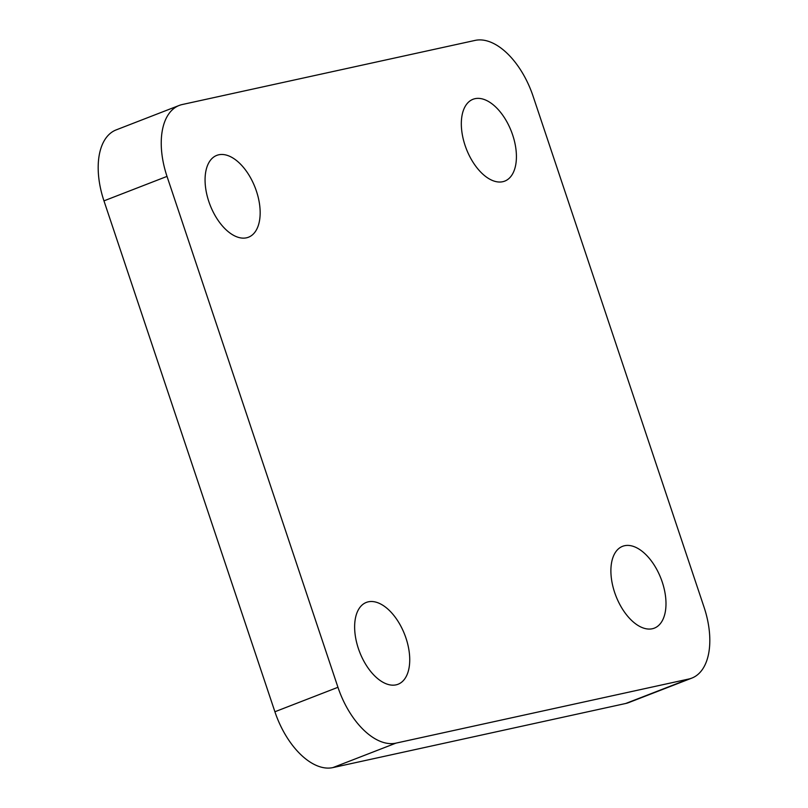 <?xml version="1.0" encoding="UTF-8"?>
<svg xmlns="http://www.w3.org/2000/svg" width="808" height="808" viewBox="0 0 808 808"><rect width="100%" height="100%" fill="white"/><g stroke="black" fill="none" stroke-linecap="round" stroke-linejoin="round"><path stroke-width="1.21" d="M502.758 181.709A43.885 24.159 -111.2 0 1 465.691 147.177A43.885 24.159 -111.2 0 1 473.003 99.283A43.885 24.159 -111.2 0 1 474.983 98.687A43.885 24.159 -111.2 0 1 512.05 133.219A43.885 24.159 -111.2 0 1 504.737 181.113A43.885 24.159 -111.2 0 1 502.758 181.709M652.339 628.745A43.885 24.159 -111.2 0 1 615.262 594.213A43.885 24.159 -111.2 0 1 622.574 546.319A43.885 24.159 -111.2 0 1 624.554 545.723A43.885 24.159 -111.2 0 1 661.621 580.255A43.885 24.159 -111.2 0 1 654.318 628.149A43.885 24.159 -111.2 0 1 652.339 628.745M246.501 237.815A43.885 24.159 -111.2 0 1 209.434 203.283A43.885 24.159 -111.2 0 1 216.746 155.399A43.885 24.159 -111.2 0 1 218.726 154.793A43.885 24.159 -111.2 0 1 255.793 189.325A43.885 24.159 -111.2 0 1 248.48 237.219A43.885 24.159 -111.2 0 1 246.501 237.815M396.082 684.851A43.885 24.159 -111.2 0 1 359.005 650.319A43.885 24.159 -111.2 0 1 366.317 602.425A43.885 24.159 -111.2 0 1 368.296 601.829A43.885 24.159 -111.2 0 1 405.364 636.361A43.885 24.159 -111.2 0 1 398.061 684.255A43.885 24.159 -111.2 0 1 396.082 684.851M704.041 607.141L533.098 96.243A67.518 37.168 68.8 0 0 475.124 40.4L182.254 104.525A67.518 37.168 68.8 0 0 179.204 105.444A67.518 37.168 68.8 0 0 167.014 176.397L337.956 687.295A67.518 37.168 68.8 0 0 395.94 743.138L688.8 679.013A67.518 37.168 68.8 0 0 691.85 678.094A67.518 37.168 68.8 0 0 704.041 607.141M179.204 105.444L116.15 129.906A67.518 37.168 68.8 0 0 103.959 200.859L274.902 711.757A67.518 37.168 68.8 0 0 332.876 767.6L625.745 703.475A67.518 37.168 68.8 0 0 628.796 702.556L691.85 678.094M167.014 176.397L103.959 200.859M337.956 687.295L274.902 711.757M395.94 743.138L332.876 767.6M688.8 679.013L625.745 703.475"/></g></svg>
